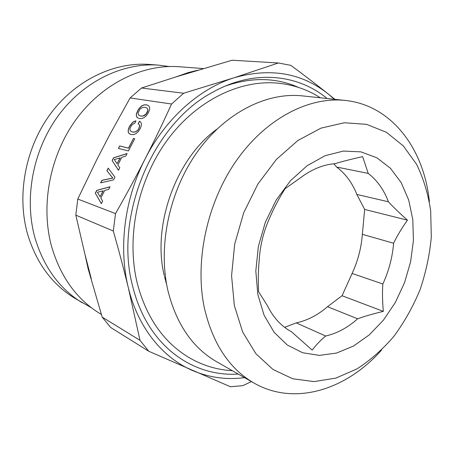<?xml version="1.0" encoding="UTF-8"?>
<svg xmlns="http://www.w3.org/2000/svg" width="454" height="454" viewBox="0 0 454 454"><rect width="100%" height="100%" fill="white"/><g stroke="black" fill="none" stroke-linecap="round" stroke-linejoin="round"><path stroke-width="0.68" d="M251.403 381.57L242.833 385.667L230.433 386.751L148.776 351.265L110.651 327.459L102.178 317.102L88.11 268.694L84.938 254.274L91.311 278.887M298.545 87.429C276.117 77.469 251.732 77.004 225.383 86.033M327.13 98.512C297.614 74.025 253.491 69.263 212.852 92.179C153.026 123.25 113.801 216.206 132.574 285.827C134.866 295.27 137.942 304.129 141.801 312.403C161.38 354.75 199.964 376.672 238.231 374.056M345.25 100.436L302.37 95.885C266.918 92.026 225.519 112.467 197.354 151.846C169.257 191.219 157.765 246.238 167.855 290.333C176.277 323.997 192.524 347.792 216.603 361.713L254.053 383.085C229.389 368.841 212.852 343.905 204.442 308.277C194.414 261.578 206.905 202.751 236.426 160.574C266.021 118.38 308.975 96.464 345.25 100.436C392.029 105.271 424.195 149.332 429.382 201.65M334.326 99.273L328.055 93.842C301.689 72.895 270.397 67.527 234.185 77.73C199.584 88.564 165.648 118.42 145.184 158.752C124.475 198.88 118.369 247.782 128.317 287.688C138.022 327.839 162.776 357.809 192.587 370.555C209.339 377.626 226.648 379.987 244.513 377.643M381.576 350.017C346.788 389.509 294.879 406.523 254.053 383.085M148.776 351.265L140.002 340.324L128.317 287.688C124.152 270.527 119.147 251.641 113.301 231.029L115.52 213.618C126.49 194.301 136.382 176.01 145.184 158.752C154.019 141.483 162.816 123.238 171.567 104.011L183.632 93.229L234.185 77.73L278.381 62.981L290.855 65.365C304.963 75.795 317.363 85.29 328.055 93.842L334.865 99.33M278.381 62.981L232.113 60.223L175.863 76.942L188.336 72.532L197.734 70.239M183.632 93.229L141.523 88.014L175.863 76.942M171.567 104.011L130.116 97.945L141.523 88.014M115.52 213.618L77.776 199.039L96.6 160.041L109.244 135.632L96.6 160.041M113.301 231.029L75.818 215.145L77.776 199.039M140.002 340.324L102.178 317.102M234.36 305.65L231.568 275.697L234.701 244.099L243.662 212.869L257.883 184.04L276.39 159.433L297.903 140.485L321.023 128.124L344.314 122.762L366.491 124.322L386.462 132.313L403.368 145.972L416.602 164.342C423.514 178.541 428.207 194.085 430.687 210.968L431.3 237.073C429.649 254.887 425.914 272.406 420.086 289.635C413.157 306.405 404.497 321.88 394.106 336.062C382.864 349.239 370.481 360.192 356.94 368.915L335.795 378.131L314.06 381.587L292.756 378.778L272.99 369.465L255.931 353.745L242.725 332.146L234.36 305.65M109.244 135.632L130.116 97.945M110.027 186.742L96.742 190.385L95.312 193.16L101.327 203.659L102.644 201.099L100.828 198.023L104.76 190.374L108.688 189.346L110.027 186.742M114.964 177.139L108.211 168.15L106.883 170.715L112.762 178.047L101.951 180.278L100.623 182.854L113.54 179.903L114.964 177.139M141.421 123.959L140.859 122.268L139.486 121.178L138.152 123.772L139.123 124.555L139.56 125.627L138.896 128.493L137.715 130.207L136.2 131.422L134.418 132.069L132.466 131.989L130.848 131.314L130.014 130.156L129.935 128.624L131.376 125.542L133.448 123.8L134.662 123.386L135.973 120.838L134.168 121.377L132.403 122.563L129.373 126.558L128.272 129.464L128.164 131.847L129.106 133.601L131.132 134.583L133.68 134.594L136.109 133.55L138.305 131.564L140.155 128.749L141.171 126.155L141.421 123.959M119.674 145.95L118.398 148.424L128.425 150.949L134.702 138.737L133.453 138.453L128.482 148.123L119.674 145.95L118.522 148.452M127.097 153.531L113.557 157.788L112.138 160.534L118.483 170.29L119.788 167.753L117.87 164.898L121.768 157.322L125.769 156.114L127.097 153.531M136.416 113.67L136.325 116.008L137.312 117.682L139.367 118.585L141.943 118.528L144.4 117.433L146.602 115.424L148.447 112.609L149.548 109.703L149.604 107.309L148.566 105.657L146.477 104.778L143.895 104.931L141.495 106.02L138.374 109.318L136.416 113.67L136.427 116.076L137.397 117.717M142.669 116.031L140.7 116.003L139.055 115.39L138.198 114.272L138.107 112.774L139.906 109.283L141.421 108.058L143.192 107.388L145.149 107.354L146.807 107.967L147.692 109.073L147.805 110.589L145.978 114.136L142.777 116.099L140.802 116.071L139.055 115.39M120.106 157.839L117.104 163.673L114.249 159.547L120.214 157.901L117.104 163.673M103.132 190.816L100.096 196.707L97.394 192.258L103.24 190.873L100.096 196.707M84.938 254.274L75.818 215.145M257.793 294.351L264.063 315.155L274.12 332.305L287.263 345L302.653 352.747L319.4 355.391L336.63 353.036L353.53 346.016L369.352 334.825L383.46 320.087L395.315 302.5L404.474 282.836L410.592 261.901L413.418 240.535L412.799 219.6L408.685 199.981L401.143 182.565L390.395 168.218L376.792 157.748L360.879 151.857L343.372 151.074L325.132 155.688L307.171 165.682L290.537 180.669L276.282 199.902L265.318 222.295L258.36 246.494L255.818 271.01L257.793 294.351M407.448 220.162C399.673 213.227 393.323 207.098 388.408 201.792C383.936 189.829 377.206 180.363 368.217 173.394L362.644 156.63C351.714 159.07 342.52 161.414 335.052 163.661C323.191 164.592 311.592 169.353 300.259 177.945L285.05 188.745C279.04 198.398 274.335 207.189 270.936 215.117C263.927 229.832 259.994 245.154 259.149 261.067C258.269 269.795 258.082 280.01 258.587 291.712L267.361 305.593C273.314 317.607 281.344 326.312 291.451 331.726L312.165 350.108C316.551 344.444 321.063 339.751 325.7 336.017C337.101 333.372 347.747 327.629 357.639 318.799C364.562 316.29 373.131 313.816 383.335 311.376C382.399 300.911 382.24 291.786 382.853 284C388.845 270.947 392.432 257.361 393.612 243.248C396.892 236.267 401.506 228.572 407.448 220.162L364.658 209.442L356.833 194.437C352.31 182.917 345.585 173.791 336.664 167.055L333.792 163.769M203.341 68.588L179.529 66.755C143.26 63.895 102.757 83.122 76.261 119.203C49.844 155.308 40.355 205.458 51.597 246.522C60.518 276.866 76.618 299.214 99.903 313.555L101.401 314.469M388.408 201.792L356.833 194.437M336.664 167.055L368.217 173.394M284.635 327.345L296.212 322.89L325.7 336.017M383.335 311.376L342.066 295.741L352.1 273.456C357.9 260.948 361.322 247.907 362.354 234.332L393.612 243.248M362.354 234.332L364.658 209.442M352.1 273.456L382.853 284M296.212 322.89C307.409 320.479 317.845 315.076 327.527 306.688L357.639 318.799M327.527 306.688L342.066 295.741M82.276 302.812C59.508 288.778 43.732 267.122 34.958 237.851C23.875 198.239 32.909 150.092 58.453 115.452C84.081 80.835 123.454 62.38 158.945 65.172L149.752 64.462C114.629 61.704 75.761 79.813 50.53 113.778C25.373 147.766 16.537 195.021 27.541 233.98C36.252 262.781 51.87 284.125 74.399 298.017L91.333 307.693M158.945 65.172L169.149 66.511M95.312 193.16L101.361 203.591M109.97 186.849L96.85 190.442L95.419 193.217M106.883 170.715L112.87 178.11L102.059 180.34L100.782 182.82M108.29 168.258L106.991 170.778M138.152 123.772L139.225 124.623L139.662 125.696L138.998 128.556L137.817 130.27L136.302 131.49L134.52 132.137L132.574 132.052L130.848 131.314M139.582 121.258L138.254 123.834M135.916 120.951L134.27 121.445L132.506 122.631L129.475 126.621L128.374 129.526L128.266 131.91L129.203 133.646M133.453 138.453L128.59 148.186L119.777 146.012M134.685 138.771L133.561 138.521M112.138 160.534L118.511 170.233M127.041 153.645L113.659 157.85L112.24 160.597M148.589 105.691L146.58 104.846L143.997 104.993L141.597 106.088L138.476 109.386L136.518 113.738M146.807 107.967L147.794 109.142L147.908 110.657L147.278 112.461L146.08 114.204L144.559 115.441L142.777 116.099M232.306 370.674C217.097 369.868 202.688 365.51 189.08 357.604C163.525 342.22 146.222 317.34 137.187 282.973C126.133 237.459 137.437 181.702 166.317 141.444C195.265 101.214 238.94 79.575 277.638 83.139C293.295 84.671 307.534 89.557 320.348 97.792M166.692 284.709L164.479 276.492M164.263 275.55C151.869 225.445 176.203 158.367 216.864 129.203"/></g></svg>
